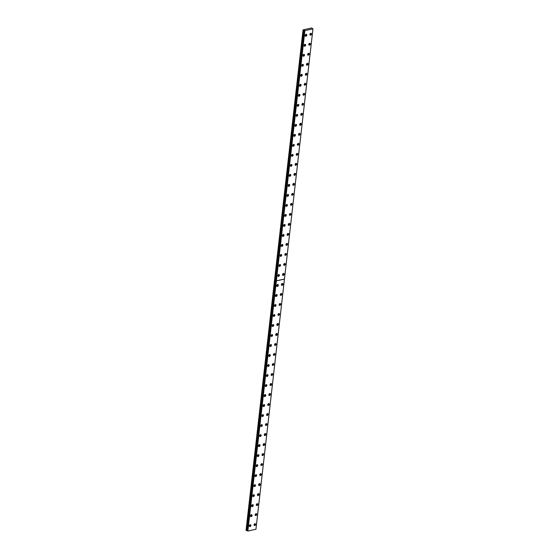 <?xml version="1.0" encoding="UTF-8"?>
<svg xmlns="http://www.w3.org/2000/svg" width="559" height="559" viewBox="0 0 559 559"><rect width="100%" height="100%" fill="white"/><g stroke="black" fill="none" stroke-linecap="round" stroke-linejoin="round"><path stroke-width="0.84" d="M249.782 524.929A0.608 0.412 -61.9 0 1 249.314 525.809M250.921 514.923A0.608 0.412 -61.9 0 1 250.453 515.803M310.364 33.498A0.608 0.412 -61.9 0 1 309.896 34.379M309.225 43.504A0.608 0.412 -61.9 0 1 308.757 44.385M308.086 53.517A0.608 0.412 -61.9 0 1 307.611 54.398M306.947 63.523A0.608 0.412 -61.9 0 1 306.472 64.404M305.801 73.529A0.608 0.412 -61.9 0 1 305.333 74.41M304.662 83.536A0.608 0.412 -61.9 0 1 304.194 84.416M303.523 93.549A0.608 0.412 -61.9 0 1 303.055 94.429M302.384 103.555A0.608 0.412 -61.9 0 1 301.916 104.435M301.245 113.561A0.608 0.412 -61.9 0 1 300.77 114.441M300.099 123.574A0.608 0.412 -61.9 0 1 299.631 124.454M298.96 133.58A0.608 0.412 -61.9 0 1 298.492 134.46M297.821 143.586A0.608 0.412 -61.9 0 1 297.353 144.467M296.682 153.592A0.608 0.412 -61.9 0 1 296.214 154.473M295.543 163.605A0.608 0.412 -61.9 0 1 295.068 164.486M294.397 173.611A0.608 0.412 -61.9 0 1 293.929 174.492M293.258 183.618A0.608 0.412 -61.9 0 1 292.79 184.498M292.119 193.624A0.608 0.412 -61.9 0 1 291.651 194.504M290.98 203.637A0.608 0.412 -61.9 0 1 290.512 204.517M289.841 213.643A0.608 0.412 -61.9 0 1 289.366 214.523M288.696 223.649A0.608 0.412 -61.9 0 1 288.227 224.529M287.557 233.662A0.608 0.412 -61.9 0 1 287.088 234.542M286.418 243.668A0.608 0.412 -61.9 0 1 285.949 244.549M285.279 253.674A0.608 0.412 -61.9 0 1 284.81 254.555M284.14 263.68A0.608 0.412 -61.9 0 1 283.672 264.561M283.001 273.693A0.608 0.412 -61.9 0 1 282.526 274.574M281.855 283.699A0.608 0.412 -61.9 0 1 281.387 284.58M280.716 293.706A0.608 0.412 -61.9 0 1 280.248 294.586M279.577 303.719A0.608 0.412 -61.9 0 1 279.109 304.599M278.438 313.725A0.608 0.412 -61.9 0 1 277.97 314.605M277.299 323.731A0.608 0.412 -61.9 0 1 276.824 324.611M276.153 333.737A0.608 0.412 -61.9 0 1 275.685 334.617M275.014 343.75A0.608 0.412 -61.9 0 1 274.546 344.63M273.875 353.756A0.608 0.412 -61.9 0 1 273.407 354.637M272.736 363.762A0.608 0.412 -61.9 0 1 272.268 364.643M252.06 504.91A0.608 0.412 -61.9 0 1 251.592 505.79M253.206 494.904A0.608 0.412 -61.9 0 1 252.731 495.784M254.345 484.898A0.608 0.412 -61.9 0 1 253.877 485.778M255.484 474.891A0.608 0.412 -61.9 0 1 255.016 475.772M256.623 464.878A0.608 0.412 -61.9 0 1 256.155 465.759M257.762 454.872A0.608 0.412 -61.9 0 1 257.294 455.753M258.908 444.866A0.608 0.412 -61.9 0 1 258.433 445.747M260.047 434.853A0.608 0.412 -61.9 0 1 259.579 435.734M261.186 424.847A0.608 0.412 -61.9 0 1 260.718 425.727M262.325 414.841A0.608 0.412 -61.9 0 1 261.857 415.721M263.464 404.835A0.608 0.412 -61.9 0 1 262.996 405.715M264.61 394.822A0.608 0.412 -61.9 0 1 264.134 395.702M265.749 384.816A0.608 0.412 -61.9 0 1 265.28 385.696M266.888 374.809A0.608 0.412 -61.9 0 1 266.419 375.69M268.027 364.796A0.608 0.412 -61.9 0 1 267.558 365.677M269.165 354.79A0.608 0.412 -61.9 0 1 268.697 355.671M270.304 344.784A0.608 0.412 -61.9 0 1 269.836 345.665M271.45 334.778A0.608 0.412 -61.9 0 1 270.975 335.659M272.589 324.765A0.608 0.412 -61.9 0 1 272.121 325.645M273.728 314.759A0.608 0.412 -61.9 0 1 273.26 315.639M274.867 304.753A0.608 0.412 -61.9 0 1 274.399 305.633M276.006 294.74A0.608 0.412 -61.9 0 1 275.538 295.62M277.152 284.734A0.608 0.412 -61.9 0 1 276.677 285.614M278.291 274.728A0.608 0.412 -61.9 0 1 277.823 275.608M279.43 264.721A0.608 0.412 -61.9 0 1 278.962 265.602M280.569 254.708A0.608 0.412 -61.9 0 1 280.101 255.589M281.708 244.702A0.608 0.412 -61.9 0 1 281.24 245.583M282.854 234.696A0.608 0.412 -61.9 0 1 282.379 235.577M283.993 224.69A0.608 0.412 -61.9 0 1 283.525 225.57M285.132 214.677A0.608 0.412 -61.9 0 1 284.664 215.557M286.271 204.671A0.608 0.412 -61.9 0 1 285.803 205.551M287.41 194.665A0.608 0.412 -61.9 0 1 286.942 195.545M288.549 184.652A0.608 0.412 -61.9 0 1 288.081 185.532M289.695 174.646A0.608 0.412 -61.9 0 1 289.22 175.526M290.834 164.639A0.608 0.412 -61.9 0 1 290.366 165.52M291.973 154.633A0.608 0.412 -61.9 0 1 291.505 155.514M293.112 144.62A0.608 0.412 -61.9 0 1 292.643 145.501M294.251 134.614A0.608 0.412 -61.9 0 1 293.782 135.495M295.397 124.608A0.608 0.412 -61.9 0 1 294.921 125.489M296.536 114.595A0.608 0.412 -61.9 0 1 296.067 115.475M297.674 104.589A0.608 0.412 -61.9 0 1 297.206 105.469M298.813 94.583A0.608 0.412 -61.9 0 1 298.345 95.463M299.952 84.577A0.608 0.412 -61.9 0 1 299.484 85.457M301.098 74.564A0.608 0.412 -61.9 0 1 300.623 75.444M302.237 64.558A0.608 0.412 -61.9 0 1 301.769 65.438M303.376 54.551A0.608 0.412 -61.9 0 1 302.908 55.432M304.515 44.538A0.608 0.412 -61.9 0 1 304.047 45.419M305.654 34.532A0.608 0.412 -61.9 0 1 305.186 35.413M254.492 523.895A0.608 0.412 -61.9 0 1 254.024 524.775M255.631 513.882A0.608 0.412 -61.9 0 1 255.163 514.762M256.77 503.876A0.608 0.412 -61.9 0 1 256.301 504.756M257.909 493.87A0.608 0.412 -61.9 0 1 257.44 494.75M259.055 483.863A0.608 0.412 -61.9 0 1 258.579 484.744M260.194 473.85A0.608 0.412 -61.9 0 1 259.725 474.731M261.332 463.844A0.608 0.412 -61.9 0 1 260.864 464.725M262.471 453.838A0.608 0.412 -61.9 0 1 262.003 454.719M263.61 443.832A0.608 0.412 -61.9 0 1 263.142 444.705M264.756 433.819A0.608 0.412 -61.9 0 1 264.281 434.699M265.895 423.813A0.608 0.412 -61.9 0 1 265.427 424.693M267.034 413.807A0.608 0.412 -61.9 0 1 266.566 414.687M268.173 403.794A0.608 0.412 -61.9 0 1 267.705 404.674M269.312 393.788A0.608 0.412 -61.9 0 1 268.844 394.668M270.451 383.781A0.608 0.412 -61.9 0 1 269.983 384.662M271.597 373.775A0.608 0.412 -61.9 0 1 271.122 374.656M247.113 530.68L304.131 30.277L304.893 30.647L312.956 28.872L311.649 27.971L303.048 29.865L274.546 280.038L275 280.283L303.502 30.109L304.089 30.263L247.078 530.666L247.616 530.84M271.122 374.698A1.083 0.741 118.1 0 0 272.757 374.341A1.083 0.741 118.1 0 0 271.122 374.698M271.136 375.068A1.083 0.741 118.1 0 0 271.947 373.552M269.976 384.711A1.083 0.741 118.1 0 0 271.618 384.347A1.083 0.741 118.1 0 0 269.976 384.711M269.997 385.081A1.083 0.741 118.1 0 0 270.808 383.558M268.837 394.717A1.083 0.741 118.1 0 0 270.479 394.354A1.083 0.741 118.1 0 0 268.837 394.717M268.858 395.087A1.083 0.741 118.1 0 0 269.669 393.564M267.698 404.723A1.083 0.741 118.1 0 0 269.333 404.367A1.083 0.741 118.1 0 0 267.698 404.723M267.719 405.093A1.083 0.741 118.1 0 0 268.53 403.577M266.559 414.736A1.083 0.741 118.1 0 0 268.194 414.373A1.083 0.741 118.1 0 0 266.559 414.736M266.58 415.106A1.083 0.741 118.1 0 0 267.391 413.583M265.42 424.742A1.083 0.741 118.1 0 0 267.055 424.379A1.083 0.741 118.1 0 0 265.42 424.742M265.434 425.113A1.083 0.741 118.1 0 0 266.252 423.589M264.274 434.748A1.083 0.741 118.1 0 0 265.916 434.392A1.083 0.741 118.1 0 0 264.274 434.748M264.295 435.119A1.083 0.741 118.1 0 0 265.106 433.595M263.135 444.754A1.083 0.741 118.1 0 0 264.777 444.398A1.083 0.741 118.1 0 0 263.135 444.754M263.156 445.125A1.083 0.741 118.1 0 0 263.967 443.608M261.996 454.767A1.083 0.741 118.1 0 0 263.631 454.404A1.083 0.741 118.1 0 0 261.996 454.767M262.017 455.138A1.083 0.741 118.1 0 0 262.828 453.615M260.857 464.774A1.083 0.741 118.1 0 0 262.492 464.41A1.083 0.741 118.1 0 0 260.857 464.774M260.878 465.144A1.083 0.741 118.1 0 0 261.689 463.621M259.718 474.78A1.083 0.741 118.1 0 0 261.353 474.423A1.083 0.741 118.1 0 0 259.718 474.78M259.732 475.15A1.083 0.741 118.1 0 0 260.55 473.627M258.572 484.786A1.083 0.741 118.1 0 0 260.214 484.429A1.083 0.741 118.1 0 0 258.572 484.786M258.593 485.163A1.083 0.741 118.1 0 0 259.404 483.64M257.433 494.799A1.083 0.741 118.1 0 0 259.076 494.435A1.083 0.741 118.1 0 0 257.433 494.799M257.454 495.169A1.083 0.741 118.1 0 0 258.265 493.646M256.295 504.805A1.083 0.741 118.1 0 0 257.93 504.449A1.083 0.741 118.1 0 0 256.295 504.805M256.315 505.175A1.083 0.741 118.1 0 0 257.126 503.652M255.156 514.811A1.083 0.741 118.1 0 0 256.791 514.455A1.083 0.741 118.1 0 0 255.156 514.811M255.177 515.181A1.083 0.741 118.1 0 0 255.987 513.665M254.017 524.824A1.083 0.741 118.1 0 0 255.652 524.461A1.083 0.741 118.1 0 0 254.017 524.824M254.031 525.194A1.083 0.741 118.1 0 0 254.848 523.671M276.67 285.663A1.083 0.741 118.1 0 0 278.312 285.307A1.083 0.741 118.1 0 0 276.67 285.663M276.691 286.033A1.083 0.741 118.1 0 0 277.502 284.51M275.531 295.669A1.083 0.741 118.1 0 0 277.173 295.313A1.083 0.741 118.1 0 0 275.531 295.669M275.552 296.039A1.083 0.741 118.1 0 0 276.363 294.523M274.392 305.682A1.083 0.741 118.1 0 0 276.027 305.319A1.083 0.741 118.1 0 0 274.392 305.682M274.413 306.053A1.083 0.741 118.1 0 0 275.224 304.529M273.253 315.688A1.083 0.741 118.1 0 0 274.888 315.325A1.083 0.741 118.1 0 0 273.253 315.688M273.274 316.059A1.083 0.741 118.1 0 0 274.085 314.535M272.114 325.694A1.083 0.741 118.1 0 0 273.749 325.338A1.083 0.741 118.1 0 0 272.114 325.694M272.128 326.065A1.083 0.741 118.1 0 0 272.946 324.541M270.975 335.7A1.083 0.741 118.1 0 0 272.61 335.344A1.083 0.741 118.1 0 0 270.975 335.7M270.989 336.078A1.083 0.741 118.1 0 0 271.8 334.555M269.829 345.714A1.083 0.741 118.1 0 0 271.471 345.35A1.083 0.741 118.1 0 0 269.829 345.714M269.85 346.084A1.083 0.741 118.1 0 0 270.661 344.561M268.69 355.72A1.083 0.741 118.1 0 0 270.332 355.356A1.083 0.741 118.1 0 0 268.69 355.72M268.711 356.09A1.083 0.741 118.1 0 0 269.522 354.567M267.551 365.726A1.083 0.741 118.1 0 0 269.186 365.369A1.083 0.741 118.1 0 0 267.551 365.726M267.572 366.096A1.083 0.741 118.1 0 0 268.383 364.58M266.412 375.739A1.083 0.741 118.1 0 0 268.047 375.375A1.083 0.741 118.1 0 0 266.412 375.739M266.433 376.109A1.083 0.741 118.1 0 0 267.244 374.586M265.273 385.745A1.083 0.741 118.1 0 0 266.909 385.382A1.083 0.741 118.1 0 0 265.273 385.745M265.287 386.115A1.083 0.741 118.1 0 0 266.105 384.592M264.127 395.751A1.083 0.741 118.1 0 0 265.77 395.395A1.083 0.741 118.1 0 0 264.127 395.751M264.148 396.121A1.083 0.741 118.1 0 0 264.959 394.598M262.989 405.757A1.083 0.741 118.1 0 0 264.631 405.401A1.083 0.741 118.1 0 0 262.989 405.757M263.01 406.127A1.083 0.741 118.1 0 0 263.82 404.611M261.85 415.77A1.083 0.741 118.1 0 0 263.485 415.407A1.083 0.741 118.1 0 0 261.85 415.77M261.871 416.141A1.083 0.741 118.1 0 0 262.681 414.617M260.711 425.776A1.083 0.741 118.1 0 0 262.346 425.413A1.083 0.741 118.1 0 0 260.711 425.776M260.732 426.147A1.083 0.741 118.1 0 0 261.542 424.623M259.572 435.782A1.083 0.741 118.1 0 0 261.207 435.426A1.083 0.741 118.1 0 0 259.572 435.782M259.586 436.153A1.083 0.741 118.1 0 0 260.403 434.636M258.426 445.796A1.083 0.741 118.1 0 0 260.068 445.432A1.083 0.741 118.1 0 0 258.426 445.796M258.447 446.166A1.083 0.741 118.1 0 0 259.257 444.643M257.287 455.802A1.083 0.741 118.1 0 0 258.929 455.438A1.083 0.741 118.1 0 0 257.287 455.802M257.308 456.172A1.083 0.741 118.1 0 0 258.118 454.649M256.148 465.808A1.083 0.741 118.1 0 0 257.783 465.451A1.083 0.741 118.1 0 0 256.148 465.808M256.169 466.178A1.083 0.741 118.1 0 0 256.979 464.655M255.009 475.814A1.083 0.741 118.1 0 0 256.644 475.457A1.083 0.741 118.1 0 0 255.009 475.814M255.03 476.184A1.083 0.741 118.1 0 0 255.84 474.668M253.87 485.827A1.083 0.741 118.1 0 0 255.505 485.464A1.083 0.741 118.1 0 0 253.87 485.827M253.884 486.197A1.083 0.741 118.1 0 0 254.701 484.674M252.731 495.833A1.083 0.741 118.1 0 0 254.366 495.47A1.083 0.741 118.1 0 0 252.731 495.833M252.745 496.203A1.083 0.741 118.1 0 0 253.555 494.68M251.585 505.839A1.083 0.741 118.1 0 0 253.227 505.483A1.083 0.741 118.1 0 0 251.585 505.839M251.606 506.209A1.083 0.741 118.1 0 0 252.416 504.693M272.261 364.692A1.083 0.741 118.1 0 0 273.896 364.335A1.083 0.741 118.1 0 0 272.261 364.692M272.275 365.062A1.083 0.741 118.1 0 0 273.092 363.539M273.4 354.685A1.083 0.741 118.1 0 0 275.035 354.322A1.083 0.741 118.1 0 0 273.4 354.685M273.421 355.056A1.083 0.741 118.1 0 0 274.231 353.533M274.539 344.679A1.083 0.741 118.1 0 0 276.174 344.316A1.083 0.741 118.1 0 0 274.539 344.679M274.56 345.05A1.083 0.741 118.1 0 0 275.37 343.526M275.678 334.666A1.083 0.741 118.1 0 0 277.32 334.31A1.083 0.741 118.1 0 0 275.678 334.666M275.699 335.037A1.083 0.741 118.1 0 0 276.509 333.52M276.817 324.66A1.083 0.741 118.1 0 0 278.459 324.297A1.083 0.741 118.1 0 0 276.817 324.66M276.838 325.031A1.083 0.741 118.1 0 0 277.648 323.507M277.963 314.654A1.083 0.741 118.1 0 0 279.598 314.291A1.083 0.741 118.1 0 0 277.963 314.654M277.977 315.024A1.083 0.741 118.1 0 0 278.794 313.501M279.102 304.641A1.083 0.741 118.1 0 0 280.737 304.285A1.083 0.741 118.1 0 0 279.102 304.641M279.123 305.011A1.083 0.741 118.1 0 0 279.933 303.495M280.241 294.635A1.083 0.741 118.1 0 0 281.876 294.279A1.083 0.741 118.1 0 0 280.241 294.635M280.262 295.005A1.083 0.741 118.1 0 0 281.072 293.482M281.38 284.629A1.083 0.741 118.1 0 0 283.022 284.265A1.083 0.741 118.1 0 0 281.38 284.629M281.401 284.999A1.083 0.741 118.1 0 0 282.211 283.476M250.446 515.852A1.083 0.741 118.1 0 0 252.088 515.489A1.083 0.741 118.1 0 0 250.446 515.852M250.467 516.223A1.083 0.741 118.1 0 0 251.277 514.699M249.307 525.858A1.083 0.741 118.1 0 0 250.942 525.495A1.083 0.741 118.1 0 0 249.307 525.858M249.328 526.229A1.083 0.741 118.1 0 0 250.139 524.705M305.179 35.462A1.083 0.741 118.1 0 0 306.821 35.105A1.083 0.741 118.1 0 0 305.179 35.462M305.2 35.832A1.083 0.741 118.1 0 0 306.011 34.309M304.04 45.468A1.083 0.741 118.1 0 0 305.675 45.111A1.083 0.741 118.1 0 0 304.04 45.468M304.061 45.838A1.083 0.741 118.1 0 0 304.872 44.322M302.901 55.481A1.083 0.741 118.1 0 0 304.536 55.117A1.083 0.741 118.1 0 0 302.901 55.481M302.922 55.851A1.083 0.741 118.1 0 0 303.733 54.328M301.762 65.487A1.083 0.741 118.1 0 0 303.397 65.124A1.083 0.741 118.1 0 0 301.762 65.487M301.776 65.857A1.083 0.741 118.1 0 0 302.594 64.334M300.616 75.493A1.083 0.741 118.1 0 0 302.258 75.137A1.083 0.741 118.1 0 0 300.616 75.493M300.637 75.863A1.083 0.741 118.1 0 0 301.448 74.34M299.477 85.499A1.083 0.741 118.1 0 0 301.119 85.143A1.083 0.741 118.1 0 0 299.477 85.499M299.498 85.869A1.083 0.741 118.1 0 0 300.309 84.353M298.338 95.512A1.083 0.741 118.1 0 0 299.973 95.149A1.083 0.741 118.1 0 0 298.338 95.512M298.359 95.882A1.083 0.741 118.1 0 0 299.17 94.359M297.199 105.518A1.083 0.741 118.1 0 0 298.834 105.155A1.083 0.741 118.1 0 0 297.199 105.518M297.22 105.889A1.083 0.741 118.1 0 0 298.031 104.365M296.06 115.524A1.083 0.741 118.1 0 0 297.695 115.168A1.083 0.741 118.1 0 0 296.06 115.524M296.074 115.895A1.083 0.741 118.1 0 0 296.892 114.378M294.914 125.537A1.083 0.741 118.1 0 0 296.556 125.174A1.083 0.741 118.1 0 0 294.914 125.537M294.935 125.908A1.083 0.741 118.1 0 0 295.746 124.384M293.775 135.544A1.083 0.741 118.1 0 0 295.418 135.18A1.083 0.741 118.1 0 0 293.775 135.544M293.796 135.914A1.083 0.741 118.1 0 0 294.607 134.391M292.637 145.55A1.083 0.741 118.1 0 0 294.272 145.193A1.083 0.741 118.1 0 0 292.637 145.55M292.657 145.92A1.083 0.741 118.1 0 0 293.468 144.397M291.498 155.556A1.083 0.741 118.1 0 0 293.133 155.199A1.083 0.741 118.1 0 0 291.498 155.556M291.518 155.926A1.083 0.741 118.1 0 0 292.329 154.41M290.359 165.569A1.083 0.741 118.1 0 0 291.994 165.205A1.083 0.741 118.1 0 0 290.359 165.569M290.373 165.939A1.083 0.741 118.1 0 0 291.19 164.416M289.22 175.575A1.083 0.741 118.1 0 0 290.855 175.212A1.083 0.741 118.1 0 0 289.22 175.575M289.234 175.945A1.083 0.741 118.1 0 0 290.044 174.422M288.074 185.581A1.083 0.741 118.1 0 0 289.716 185.225A1.083 0.741 118.1 0 0 288.074 185.581M288.095 185.951A1.083 0.741 118.1 0 0 288.905 184.435M286.935 195.594A1.083 0.741 118.1 0 0 288.577 195.231A1.083 0.741 118.1 0 0 286.935 195.594M286.956 195.964A1.083 0.741 118.1 0 0 287.766 194.441M285.796 205.6A1.083 0.741 118.1 0 0 287.431 205.237A1.083 0.741 118.1 0 0 285.796 205.6M285.817 205.971A1.083 0.741 118.1 0 0 286.627 204.447M284.657 215.606A1.083 0.741 118.1 0 0 286.292 215.25A1.083 0.741 118.1 0 0 284.657 215.606M284.678 215.977A1.083 0.741 118.1 0 0 285.488 214.453M283.518 225.612A1.083 0.741 118.1 0 0 285.153 225.256A1.083 0.741 118.1 0 0 283.518 225.612M283.532 225.983A1.083 0.741 118.1 0 0 284.349 224.466M282.372 235.625A1.083 0.741 118.1 0 0 284.014 235.262A1.083 0.741 118.1 0 0 282.372 235.625M282.393 235.996A1.083 0.741 118.1 0 0 283.203 234.473M281.233 245.632A1.083 0.741 118.1 0 0 282.875 245.268A1.083 0.741 118.1 0 0 281.233 245.632M281.254 246.002A1.083 0.741 118.1 0 0 282.064 244.479M280.094 255.638A1.083 0.741 118.1 0 0 281.729 255.281A1.083 0.741 118.1 0 0 280.094 255.638M280.115 256.008A1.083 0.741 118.1 0 0 280.925 254.492M278.955 265.651A1.083 0.741 118.1 0 0 280.59 265.287A1.083 0.741 118.1 0 0 278.955 265.651M278.976 266.021A1.083 0.741 118.1 0 0 279.786 264.498M277.816 275.657A1.083 0.741 118.1 0 0 279.451 275.294A1.083 0.741 118.1 0 0 277.816 275.657M277.83 276.027A1.083 0.741 118.1 0 0 278.648 274.504M282.519 274.623A1.083 0.741 118.1 0 0 284.161 274.259A1.083 0.741 118.1 0 0 282.519 274.623M282.54 274.993A1.083 0.741 118.1 0 0 283.35 273.47M283.665 264.61A1.083 0.741 118.1 0 0 285.3 264.253A1.083 0.741 118.1 0 0 283.665 264.61M283.679 264.98A1.083 0.741 118.1 0 0 284.496 263.464M284.804 254.604A1.083 0.741 118.1 0 0 286.439 254.24A1.083 0.741 118.1 0 0 284.804 254.604M284.824 254.974A1.083 0.741 118.1 0 0 285.635 253.451M285.942 244.597A1.083 0.741 118.1 0 0 287.578 244.234A1.083 0.741 118.1 0 0 285.942 244.597M285.963 244.968A1.083 0.741 118.1 0 0 286.774 243.444M287.081 234.584A1.083 0.741 118.1 0 0 288.724 234.228A1.083 0.741 118.1 0 0 287.081 234.584M287.102 234.962A1.083 0.741 118.1 0 0 287.913 233.438M288.22 224.578A1.083 0.741 118.1 0 0 289.862 224.222A1.083 0.741 118.1 0 0 288.22 224.578M288.241 224.949A1.083 0.741 118.1 0 0 289.052 223.425M289.366 214.572A1.083 0.741 118.1 0 0 291.001 214.209A1.083 0.741 118.1 0 0 289.366 214.572M289.38 214.942A1.083 0.741 118.1 0 0 290.191 213.419M290.505 204.566A1.083 0.741 118.1 0 0 292.14 204.203A1.083 0.741 118.1 0 0 290.505 204.566M290.519 204.936A1.083 0.741 118.1 0 0 291.337 203.413M291.644 194.553A1.083 0.741 118.1 0 0 293.279 194.197A1.083 0.741 118.1 0 0 291.644 194.553M291.665 194.923A1.083 0.741 118.1 0 0 292.476 193.407M292.783 184.547A1.083 0.741 118.1 0 0 294.418 184.191A1.083 0.741 118.1 0 0 292.783 184.547M292.804 184.917A1.083 0.741 118.1 0 0 293.615 183.394M293.922 174.541A1.083 0.741 118.1 0 0 295.564 174.177A1.083 0.741 118.1 0 0 293.922 174.541M293.943 174.911A1.083 0.741 118.1 0 0 294.754 173.388M295.061 164.535A1.083 0.741 118.1 0 0 296.703 164.171A1.083 0.741 118.1 0 0 295.061 164.535M295.082 164.905A1.083 0.741 118.1 0 0 295.893 163.382M296.207 154.522A1.083 0.741 118.1 0 0 297.842 154.165A1.083 0.741 118.1 0 0 296.207 154.522M296.221 154.892A1.083 0.741 118.1 0 0 297.039 153.376M297.346 144.515A1.083 0.741 118.1 0 0 298.981 144.152A1.083 0.741 118.1 0 0 297.346 144.515M297.367 144.886A1.083 0.741 118.1 0 0 298.178 143.363M298.485 134.509A1.083 0.741 118.1 0 0 300.12 134.146A1.083 0.741 118.1 0 0 298.485 134.509M298.506 134.88A1.083 0.741 118.1 0 0 299.317 133.356M299.624 124.496A1.083 0.741 118.1 0 0 301.266 124.14A1.083 0.741 118.1 0 0 299.624 124.496M299.645 124.867A1.083 0.741 118.1 0 0 300.456 123.35M300.763 114.49A1.083 0.741 118.1 0 0 302.405 114.134A1.083 0.741 118.1 0 0 300.763 114.49M300.784 114.861A1.083 0.741 118.1 0 0 301.594 113.337M301.909 104.484A1.083 0.741 118.1 0 0 303.544 104.121A1.083 0.741 118.1 0 0 301.909 104.484M301.923 104.854A1.083 0.741 118.1 0 0 302.74 103.331M303.048 94.478A1.083 0.741 118.1 0 0 304.683 94.115A1.083 0.741 118.1 0 0 303.048 94.478M303.069 94.848A1.083 0.741 118.1 0 0 303.879 93.325M304.187 84.465A1.083 0.741 118.1 0 0 305.822 84.109A1.083 0.741 118.1 0 0 304.187 84.465M304.208 84.835A1.083 0.741 118.1 0 0 305.018 83.319M305.326 74.459A1.083 0.741 118.1 0 0 306.968 74.095A1.083 0.741 118.1 0 0 305.326 74.459M305.347 74.829A1.083 0.741 118.1 0 0 306.157 73.306M306.465 64.453A1.083 0.741 118.1 0 0 308.107 64.089A1.083 0.741 118.1 0 0 306.465 64.453M306.486 64.823A1.083 0.741 118.1 0 0 307.296 63.3M307.611 54.44A1.083 0.741 118.1 0 0 309.246 54.083A1.083 0.741 118.1 0 0 307.611 54.44M307.625 54.81A1.083 0.741 118.1 0 0 308.435 53.294M308.75 44.434A1.083 0.741 118.1 0 0 310.385 44.077A1.083 0.741 118.1 0 0 308.75 44.434M308.764 44.804A1.083 0.741 118.1 0 0 309.581 43.281M309.889 34.427A1.083 0.741 118.1 0 0 311.524 34.064A1.083 0.741 118.1 0 0 309.889 34.427M309.91 34.798A1.083 0.741 118.1 0 0 310.72 33.274M312.963 28.83L255.952 529.233L247.875 531.05L304.613 30.542M247.078 530.666L246.037 530.267L274.539 280.094L274.993 280.332L246.491 530.512M303.048 29.865L303.502 30.109M247.875 531.05L276.384 280.877L284.447 279.102L255.945 529.275M312.956 28.872L284.454 279.053L276.384 280.821L304.893 30.647M247.763 531.036L304.774 30.633M303.886 30.158L246.868 530.561"/></g></svg>
